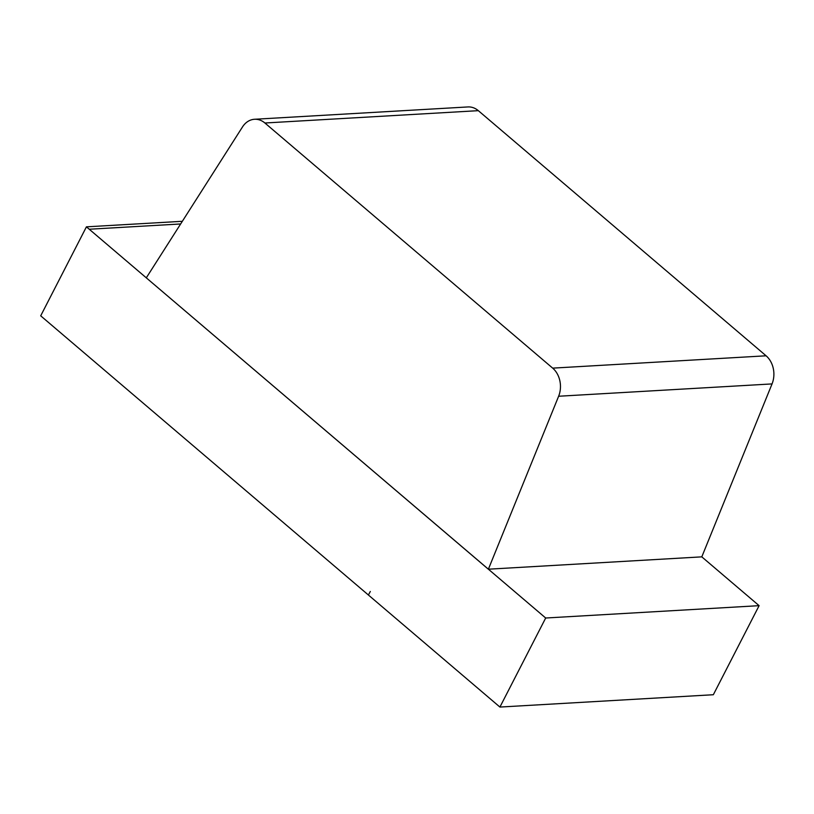 <?xml version="1.0" encoding="UTF-8"?>
<svg xmlns="http://www.w3.org/2000/svg" width="814" height="814" viewBox="0 0 814 814"><rect width="100%" height="100%" fill="white"/><g stroke="black" fill="none" stroke-linecap="round" stroke-linejoin="round"><path stroke-width="1.22" d="M772.048 383.913L558.628 396.245L488.369 569.23L146.296 277.839L242.491 126.943A21.561 16.921 -93.3 0 1 254.517 119.271A21.561 16.921 -93.3 0 1 264.906 123.006L552.686 368.132L766.096 355.799A21.561 16.921 86.7 0 1 772.048 383.913L701.8 556.857L759.106 605.667L545.685 618.009L499.918 707.061L40.7 315.822L86.426 226.841L545.685 618.009M254.517 119.271L467.938 106.939A21.561 16.921 86.7 0 1 478.327 110.663L766.096 355.799M558.628 396.245A21.561 16.921 -93.3 0 0 552.686 368.132M370.309 591.483L368.416 594.983M499.918 707.061L713.339 694.729L759.106 605.667M488.39 569.2L701.81 556.857M86.426 226.841L182.336 221.296M180.647 223.962L89.296 229.233M478.327 110.663L264.906 123.006"/></g></svg>
